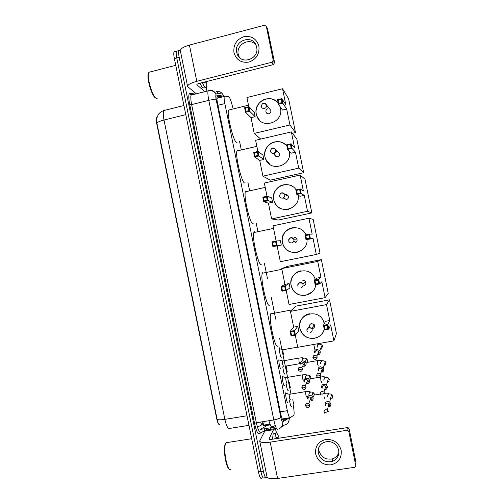 <?xml version="1.0" encoding="UTF-8"?>
<svg xmlns="http://www.w3.org/2000/svg" width="504" height="504" viewBox="0 0 504 504"><rect width="100%" height="100%" fill="white"/><g stroke="black" fill="none" stroke-linecap="round" stroke-linejoin="round"><path stroke-width="0.76" d="M280.633 368.859L281.012 368.934C280.306 370.333 278.303 361.053 278.977 359.459L279.052 359.295M284.017 385.566L284.407 385.617C283.721 387.173 281.704 377.729 282.385 376.116L282.448 375.978M287.4 402.274L287.803 402.299C287.135 404.019 285.106 394.411 285.793 392.774L285.844 392.66M281.238 357.745L281.604 357.827C280.879 359.182 278.807 349.593 279.481 347.999L279.569 347.829M284.539 374.037L284.918 374.1C284.13 373.981 283.418 371.587 282.776 366.906M287.834 390.342L288.225 390.38C287.507 390.442 286.814 388.193 286.146 383.62M291.136 406.646L291.539 406.652C290.877 406.886 290.203 404.781 289.517 400.334M232.634 107.295C231.273 101.203 229.988 97.682 228.791 96.724L224.633 96.094L224.236 96.497C223.952 97.688 224.154 100.05 224.853 103.597L287.33 410.684C288.364 415.441 289.277 417.784 290.071 417.715L293.914 415.214C294.336 413.204 294.071 409.62 293.101 404.473M264.228 421.47L263.277 425.603L270.169 424.507M156.927 117.148L156.65 117.463C156.127 118.585 156.164 120.721 156.763 123.858L216.701 418.685C217.577 422.629 218.56 424.683 219.649 424.847M290.972 393.989L279.625 338.253M275.738 319.152L271.36 297.612M267.473 278.517L264.342 263.138M257.815 231.053L256.177 223.02M249.524 190.31L247.892 182.278M241.233 149.575L239.602 141.542M264.253 477.59L264.216 477.672C263.227 478.964 262.118 476.923 260.902 471.555L176.784 57.947C176.129 54.608 176.009 52.372 176.413 51.232L177.358 50.986M164.6 109.941L163.756 110.552C163.025 112.203 163.107 115.359 164.008 120.028C160.247 120.985 157.878 121.987 156.883 123.026L217.129 419.41C217.659 422.27 218.44 424.015 219.473 424.651M261.79 478.025C260.776 479.317 259.661 477.282 258.439 471.914L174.384 58.577C173.729 55.238 173.609 53.002 174.025 51.862L174.989 51.61M266.956 476.614L266.647 477.32C265.677 478.611 264.581 476.564 263.359 471.196L179.191 57.317C178.536 53.978 178.41 51.742 178.8 50.602L179.897 50.501L180.388 50.973M270.434 427.808L270.743 429.32M264.216 477.672C263.227 478.964 262.118 476.923 260.902 471.555L176.784 57.947C176.129 54.608 176.009 52.372 176.413 51.232L174.025 51.862M222.598 96.9L217.476 96.163L217.054 96.573C216.733 97.77 216.922 100.138 217.615 103.673L280.64 413.438C281.679 418.2 282.618 420.538 283.456 420.449L287.431 418.137M216.953 97.001L220.324 97.467M285.1 418.509L282.668 419.901M341.17 450.248C341.907 458.054 338.505 462.924 330.964 464.858C323.114 465.167 318.018 461.57 315.668 454.06C314.912 446.311 318.289 441.447 325.792 439.463C333.654 439.097 338.783 442.695 341.17 450.248M318.314 453.216C320.601 460.001 325.231 462.748 332.193 461.444C337.201 459.383 339.362 455.622 338.675 450.173C337.252 445.038 333.894 442.134 328.589 441.46C321.256 442.014 317.829 445.933 318.314 453.216M338.883 452.359C337.882 455.54 335.803 457.689 332.634 458.81C325.754 460.102 321.18 457.393 318.919 450.683L318.774 447.596M273.546 429.698L264.814 431.115L273.546 429.698L275.367 428.589L276.469 432.86M264.814 431.115L259.705 440.937C260.272 442.588 263.762 442.997 270.182 442.147L346.922 430.309L347.25 427.613L271.543 439.343C269.942 439.557 269.067 439.456 268.916 439.041L273.508 429.748M264.858 431.065L266.805 429.937L275.367 428.589M259.749 441.17L266.956 476.589C267.593 478.592 271.133 479.209 277.572 478.454L354.463 467.347L355.2 467.044L355.755 465.52L355.906 463.151M347.25 427.613L348.138 427.72L349.159 428.942L348.863 431.657L355.755 465.52M348.863 431.657L347.823 430.422L346.922 430.309M349.159 428.942L355.963 462.332M274.869 438.826L275.512 433.396C276.431 431.896 277.635 433.49 279.109 438.171M276.179 438.625L276.413 437.837C276.778 437.113 277.257 437.289 277.855 438.367M272.494 439.198L273.168 433.768M230.618 469.646C227.43 471.429 223.222 450.771 225.414 444.119L226.044 442.638M229.232 469.01C226.17 467.895 223.127 450.393 224.992 444.73L225.59 443.312M277.773 345.889C275.36 350.066 268.493 319.051 270.705 313.891L271.12 313.186M324.236 329.269C322.22 339.129 307.831 341.718 302.129 333.333L299.861 328.28C296.402 314.672 317.552 307.73 323.291 320.72L324.311 323.606M329.755 320.525L327.865 324.488L328.803 329.106L330.656 324.941L333.9 340.861L336.42 333.585L329.54 299.817L326.516 304.599L329.755 320.525L325.515 321.3L323.429 325.294L327.865 324.488L327.298 325.357L327.965 328.658L328.803 329.106L324.368 329.912L323.429 325.294L324.179 325.924L324.853 329.225L324.368 329.912M326.516 304.599L290.449 311.371L293.656 327.146L297.826 326.384L298.721 330.763L295.42 335.16L291.06 335.947L290.128 331.374L293.656 327.146M295.294 335.179L297.757 347.294L333.9 340.861M329.54 299.817L295.905 306.167L290.449 311.371M327.965 328.658L324.853 329.225M327.298 325.357L324.179 325.924M291.06 335.947L291.501 335.273L290.833 332.004L290.128 331.374L294.487 330.58L297.826 326.384M290.833 332.004L293.895 331.443L294.487 330.58L295.42 335.16L294.563 334.719L293.895 331.443M291.501 335.273L294.563 334.719M312.801 328.476C314.521 327.739 315.019 326.498 314.301 324.746L311.585 323.499C309.689 324.185 309.141 325.471 309.947 327.348L310.017 327.455M311.919 328.545L312.606 328.514M313.696 325.716L314.364 325.685M323.316 320.683L324.33 323.568M324.242 329.288C322.774 334.152 319.555 337.132 314.584 338.241C309.538 338.927 305.399 337.277 302.161 333.289C296.61 326.378 300.894 315.076 309.607 313.772M269.483 305.159C266.931 308.127 260.152 278.221 262.275 273.25L262.83 272.456M315.731 284.659C314.887 296.094 297.996 299.439 292.654 289.34L291.142 285.422C287.582 271.366 309.771 264.606 314.849 278.328L315.227 279.361M320.96 277.332L318.66 279.292L319.605 283.909L321.861 281.742L325.099 297.662L328.23 293.359L321.35 259.598L317.722 261.412L320.96 277.332L316.733 278.158L314.238 280.155L318.66 279.292L318.087 280.123L318.755 283.424L319.605 283.909L315.176 284.766L314.238 280.155L314.981 280.728L315.649 284.023L315.176 284.766M317.722 261.412L281.736 268.588L284.949 284.357L289.107 283.544L290.002 287.923L286.297 290.354L281.95 291.192L281.018 286.618L284.949 284.357M286.171 290.373L289.05 304.498L325.099 297.662M321.35 259.598L287.79 266.295L281.736 268.588M318.755 283.424L315.649 284.023M318.087 280.123L314.981 280.728M281.95 291.192L282.379 290.468L281.717 287.198L281.018 286.618L285.365 285.774L289.107 283.544M281.717 287.198L284.766 286.606L285.365 285.774L286.297 290.354L285.434 289.876L284.766 286.606M282.379 290.468L285.434 289.876M312.115 291.999L305.84 295.268C300.226 296.024 295.842 294.04 292.685 289.315C288.238 282.341 292.711 272.147 300.856 270.805M303.862 285.541C305.626 284.93 306.218 283.727 305.644 281.938C305.021 280.835 304.088 280.363 302.835 280.526M261.198 264.436C258.508 266.257 251.798 237.321 253.84 232.546L254.545 231.739L255.308 232.237M307.031 239.558C308.146 252.46 288.761 257.475 283.525 245.757L282.423 242.575C278.914 228.766 300.497 221.539 305.909 234.839M312.165 234.146L309.462 234.108L310.401 238.72L313.066 238.556L316.31 254.476L320.04 253.14L313.16 219.385L308.927 218.232L312.165 234.146M309.55 238.203L306.451 238.839L305.985 239.633L305.046 235.022L309.462 234.108L308.876 234.902L309.55 238.203L310.401 238.72L305.985 239.633L313.066 238.556M308.927 218.232L273.029 225.805L276.123 241.007M316.31 254.476L280.337 261.715L277.131 245.946L281.282 245.089L280.394 240.717L276.249 240.975L277.181 245.555L272.84 246.45L271.914 241.876L276.249 240.975L275.644 241.775L272.601 242.399L271.914 241.876M308.876 234.902L305.777 235.544L306.451 238.839M305.046 235.022L305.777 235.544M277.131 245.946L272.84 246.45L273.262 245.668L272.601 242.399M281.282 245.089L277.181 245.555L276.312 245.045L275.644 241.775M273.262 245.668L276.312 245.045M297.448 252.221L297.089 252.302C291.123 253.128 286.618 250.948 283.569 245.75C279.77 238.808 284.313 229.238 292.112 227.839L295.848 227.638M295.111 242.582C296.818 241.983 297.429 240.811 296.951 239.06C296.346 237.888 295.394 237.384 294.09 237.56M253.184 223.663L252.913 223.719C250.091 224.456 243.451 196.365 245.398 191.785L246.261 191.029L246.834 191.463M298.147 195.25C300.649 208.946 279.632 215.221 274.567 202.406L273.704 199.742C270.465 187.123 289.126 178.769 296.056 189.851M303.377 190.972L300.264 188.931L301.203 193.549L304.277 195.382L307.516 211.296L311.85 212.927L304.977 179.178L300.138 175.058L303.377 190.972M300.346 192.988L297.253 193.662L296.799 194.506L295.861 189.895L300.264 188.931L299.672 189.687L300.346 192.988L301.203 193.549L296.799 194.506L300.063 196.295L304.277 195.382M300.138 175.058L264.329 183.04L267.007 196.22M307.516 211.296L271.631 218.938L268.424 203.175L272.57 202.274L271.675 197.896L267.133 196.195L268.065 200.768L263.737 201.713L262.811 197.14L267.133 196.195L266.522 196.951L263.485 197.618L262.811 197.14M271.631 218.938L278.372 220.034L311.85 212.927M299.672 189.687L296.579 190.367L297.253 193.662M295.861 189.895L296.579 190.367M268.424 203.175L263.737 201.713L264.146 200.888L263.485 197.618M272.57 202.274L267.189 200.22L266.522 196.951M264.146 200.888L267.189 200.22M286.367 199.628C288.03 199.036 288.653 197.877 288.231 196.163C287.645 194.935 286.688 194.418 285.346 194.607L285.094 194.676M288.345 209.343C282.146 210.244 277.565 207.931 274.611 202.425C271.234 195.533 275.801 186.341 283.368 184.892C286.606 184.225 289.642 184.735 292.478 186.43M245.215 182.876L244.629 183.009C241.681 182.725 235.091 155.352 236.956 150.967L237.982 150.331L238.342 150.646M289.157 150.986L289.239 151.339C292.755 165.52 270.598 172.803 265.69 159.207L264.984 156.914C261.815 144.56 279.796 135.847 286.997 146.368M294.588 147.804L291.066 143.766L292.005 148.378L295.483 152.214L298.727 168.128L303.66 172.721L296.793 138.978L291.35 131.897L294.588 147.804M291.142 147.785L288.055 148.497L287.614 149.392L286.675 144.78L291.066 143.766L290.468 144.49L291.142 147.785L292.005 148.378L287.614 149.392L291.281 153.178L295.483 152.214M291.35 131.897L255.623 140.276L257.897 151.446M298.727 168.128L262.93 176.173L259.724 160.411L263.857 159.459L262.962 155.087L258.023 151.421L258.955 155.994L254.64 156.99L253.707 152.416L258.023 151.421L257.399 152.139L254.369 152.844L253.707 152.416M262.93 176.173L270.264 180.18L303.66 172.721M290.468 144.49L287.387 145.202L288.055 148.497M286.675 144.78L287.387 145.202M259.724 160.411L254.64 156.99L255.037 156.108L254.369 152.844M263.857 159.459L258.067 155.415L257.399 152.139M255.037 156.108L258.067 155.415M276.601 151.666C274.957 152.271 274.334 153.43 274.743 155.137C275.323 156.366 276.28 156.883 277.628 156.681C279.26 156.089 279.884 154.942 279.506 153.248L275.638 150.053C275.801 151.679 275.115 152.75 273.577 153.266C272.173 153.481 271.171 152.945 270.572 151.66L270.434 151.225M269.942 164.512L265.734 159.245C262.66 152.397 267.233 143.464 274.63 141.952C279.103 141.057 282.952 142.204 286.178 145.391M237.227 142.103L236.351 142.311C233.283 141.044 226.731 114.282 228.514 110.099L248.485 105.21M256.271 114.093C253.102 101.751 271.039 92.824 278.227 103.288C274.989 99.439 270.875 98.015 265.885 99.017C258.628 100.598 254.06 109.362 256.914 116.166L256.271 114.093M279.953 106.445L280.463 108.253C284.01 122.598 261.5 129.969 256.857 116.109M285.799 104.649L281.875 98.608L282.813 103.225L286.694 109.059L289.939 124.967L295.476 132.527L288.609 98.79L282.561 88.742L285.799 104.649M281.938 102.596L278.863 103.345L278.428 104.29L277.49 99.679L281.875 98.608L281.27 99.301L281.938 102.596L282.813 103.225L278.428 104.29L282.505 110.067L286.694 109.059M282.561 88.742L246.922 97.53L248.787 106.684M289.939 124.967L254.224 133.415L251.017 117.653L255.144 116.663L254.249 112.285L248.913 106.653L249.845 111.227L245.536 112.272L244.604 107.705L248.913 106.653L248.283 107.339L245.259 108.077L244.604 107.705M292.389 133.251L295.476 132.527M254.224 133.415L260.719 139.085M281.27 99.301L278.189 100.05L278.863 103.345M277.49 99.679L278.189 100.05M251.017 117.653L245.536 112.272L245.927 111.346L245.259 108.077M255.144 116.663L248.951 110.609L248.283 107.339M245.927 111.346L248.951 110.609M267.863 108.732C266.238 109.343 265.614 110.496 265.992 112.184C266.553 113.444 267.517 113.961 268.884 113.747C270.497 113.148 271.127 112.008 270.774 110.326L269.716 109.009M259.459 120.16L256.914 116.166M329.358 406.93C330.542 406.262 331.04 405.248 330.844 403.887L329.698 402.085L327.43 401.518C325.748 401.971 324.992 403.061 325.168 404.806M329.465 406.463L329.868 404.794L329.017 403.471L327.392 403.074C326.17 403.402 325.622 404.195 325.748 405.455M292.83 399.294C293.089 402.085 293.473 403.591 293.983 403.817M325.641 389.605C326.939 388.968 327.493 387.929 327.304 386.48L326.491 384.98L323.889 384.124C322.207 384.584 321.451 385.68 321.628 387.425L322.05 388.445M325.779 389.126L326.309 387.311L325.71 386.209L323.833 385.604C322.61 385.932 322.069 386.732 322.195 387.992M289.523 382.567C289.668 385.321 290.052 386.971 290.669 387.532M286.411 365.929L286.247 366.03C286.259 368.581 286.631 370.32 287.356 371.24M321.873 372.292C323.322 371.706 323.946 370.635 323.757 369.073L323.159 367.807L320.349 366.736C318.667 367.202 317.917 368.304 318.093 370.043L318.465 370.988M322.05 371.807L322.749 369.829L322.302 368.896L320.279 368.128C319.057 368.468 318.509 369.268 318.641 370.528M283.078 349.644L282.92 349.751C282.939 352.258 283.311 353.991 284.042 354.955M318.037 354.98C319.668 354.476 320.393 353.373 320.216 351.672L319.75 350.582L316.808 349.341C315.126 349.814 314.376 350.923 314.553 352.661M318.251 354.501L319.19 352.346L318.843 351.546L316.72 350.658C315.504 350.998 314.956 351.805 315.088 353.071M289.435 394.241L289.239 394.336C288.868 395.256 290.002 400.649 290.367 399.697M311.226 400.995C312.669 400.422 313.293 399.357 313.104 397.801L311.793 395.892L309.714 395.451C308.045 395.898 307.301 396.995 307.478 398.727M311.352 400.649L312.052 398.677L311.088 397.284L309.595 396.969C308.385 397.297 307.843 398.091 307.976 399.351M286.02 377.553L285.831 377.654C285.466 378.561 286.593 383.859 286.971 383.002M307.465 383.733C309.053 383.229 309.758 382.139 309.576 380.47L308.587 378.8L306.193 378.126C304.523 378.586 303.78 379.682 303.956 381.415M307.616 383.38L308.511 381.27L307.78 380.048L306.054 379.569C304.844 379.903 304.303 380.696 304.435 381.956M306.212 383.657L306.886 383.657M282.605 360.858L282.429 360.971C282.435 363.586 282.82 365.362 283.576 366.307M303.811 366.433C305.481 365.973 306.224 364.871 306.048 363.138L305.273 361.67L302.665 360.807C301.001 361.274 300.258 362.376 300.434 364.109M302.602 366.251L303.345 366.257M303.824 366.112L304.97 363.863L304.397 362.786L302.513 362.174M258.905 46.148C259.654 54.023 256.347 59.327 248.97 62.068C241.296 63.176 236.294 60.026 233.963 52.618C233.201 44.799 236.483 39.501 243.816 36.716C251.502 35.551 256.53 38.688 258.905 46.148M236.729 52.359L237.176 53.915C240.912 65.482 259.585 59.125 256.637 47.2L256.36 46.122C253.014 34.001 233.698 40.232 236.729 52.359M239.318 57.317L238.279 54.476C235.727 44.51 250.022 36.924 255.994 45.158M206.224 87.557L206.949 91.142M196.188 93.713L187.633 86.575C187.507 84.811 190.556 83.066 196.793 81.327L271.977 62.212L273.231 60.222L274.573 62.635L273.338 64.6L199.143 83.412C197.587 83.84 196.818 84.275 196.844 84.722L204.719 91.577M187.583 86.342L180.394 50.992C180.199 48.882 183.204 46.916 189.422 45.095L264.449 25.25L266.326 26.315L273.231 60.222M267.504 28.671L274.573 62.635M157.135 98.45L156.032 98.261C152.548 96.598 147.13 78.857 148.51 73.414L148.882 72.293L150.482 71.877M206.571 81.528C206.867 84.244 206.835 86.108 206.476 87.123L205.134 87.419C204.347 86.701 203.427 85.088 202.387 82.587M204.196 87.696L202.835 87.998C202.035 87.28 201.109 85.674 200.063 83.173M205.367 81.831L205.002 83.11L203.648 82.265M155.358 97.82C152.013 96.214 146.84 79.292 148.163 74.088L148.674 72.784M218.642 97.228L219.259 97.732M275.272 425.578L272.103 426.737C271.19 427.046 270.131 425.036 268.928 420.72M284.395 418.622L284.168 419.044M282.202 418.975L289.888 417.747M280.312 411.818L287.33 410.684M217.948 105.298L224.853 103.597M257.437 427.115L261.828 424.828C262.376 424.519 262.742 423.467 262.93 421.678M185.787 114.666L164.008 120.028L224.86 419.366C221.029 419.952 218.453 419.971 217.129 419.41M247.023 415.769L224.86 419.366C226.271 425.628 227.77 428.658 229.358 428.469L248.97 425.338M258.439 471.914L263.359 471.196M174.384 58.577L179.191 57.317M261.828 424.828L260.543 422.056M270.327 424.866L267.662 425.288L268.141 424.399M265.268 428.627L264.619 429.736L264.575 428.734M275.783 426.964L260.051 429.452L265.545 426.447M223.965 96.566L223.524 96.144L216.172 95.042C215.624 95.187 215.649 96.862 216.26 100.063L280.797 417.287C281.49 420.475 282.12 422.037 282.687 421.974L289.252 417.848M216.512 91.659C219.038 91.167 221.092 91.993 222.661 94.135L223.524 96.144M267.523 428.268L266.893 429.376L259.232 433.786C257.714 434.064 256.152 430.605 254.558 423.398L189.737 104.675C188.395 97.436 188.477 93.656 189.989 93.347L195.294 94.065M268.884 425.093L268.909 424.752M282.687 421.974C282.977 425.867 281.314 428.299 277.698 429.263C276.513 429.471 275.222 426.359 273.811 419.933L256.347 422.73C257.758 429.118 259.132 432.205 260.474 431.972L259.232 433.786M289.057 418.213C289.334 421.886 287.765 424.179 284.351 425.093L281.635 426.794M216.928 91.904L217.911 93.347M192.9 94.664L191.841 94.532L191.104 95.117C190.55 96.743 190.726 99.905 191.64 104.599L256.347 422.73L254.558 423.398M280.797 417.287C279.934 418.351 277.603 419.234 273.811 419.933L208.795 100.34L191.64 104.599L189.737 104.675M216.26 100.063C215.044 99.414 212.556 99.502 208.795 100.34C207.875 95.621 207.642 92.459 208.102 90.852L208.738 90.285C211.415 89.762 213.589 90.638 215.258 92.906L216.172 95.042M189.989 93.347L191.545 94.569M267.082 428.343L266.893 429.376M270.182 442.147L277.572 478.454M268.947 438.896L269.016 439.217M314.244 326.132L314.66 325.981M306.904 329.547L309.015 327.354L311.844 328.665L312.165 329.496C312.329 331.115 311.636 332.142 310.08 332.59M311.062 323.65L311.113 324.173M297.807 284.571L299.886 282.511C301.184 282.341 302.167 282.832 302.816 283.979L303.03 284.621C303.194 286.24 302.501 287.28 300.951 287.746M294.242 240.981L295.791 242.336M291.822 242.909C290.493 243.092 289.51 242.588 288.874 241.403L288.672 240.83C289.416 237.51 291.104 236.981 293.738 239.236L293.895 239.753C294.065 241.372 293.372 242.424 291.822 242.909M288.742 239.539L290.758 237.674C292.118 237.491 293.108 238.014 293.738 239.236L296.951 239.06M285.686 199.042L286.058 199.672M281.635 192.849C283.027 192.654 284.036 193.189 284.64 194.468L284.766 194.897C284.93 196.522 284.243 197.581 282.7 198.085C281.327 198.28 280.331 197.757 279.714 196.516L279.55 196.018M287.904 195.565L286.833 195.861M270.9 149.127L272.513 148.037C273.937 147.823 274.938 148.371 275.531 149.682C272.941 147.269 271.24 147.773 270.428 151.194M262.42 103.692L263.39 103.232C264.833 102.999 265.841 103.553 266.421 104.895L266.509 105.216C266.679 106.842 265.992 107.925 264.455 108.461C263.031 108.694 262.03 108.152 261.437 106.835L261.318 106.438M323.996 412.146C323.978 410.136 325.111 409.437 327.392 410.048L328.28 411.421L326 412.316L324.003 412.108C324.154 409.903 325.282 409.216 327.392 410.048L329.017 403.471M332.168 398.267L332.678 396.081L331.588 394.367C328.904 393.29 327.461 394.159 327.266 396.969M324.217 396.9L324.91 398.771M320.305 393.996C320.67 391.627 321.886 390.997 323.959 392.106L324.582 393.259L322.295 394.103L320.311 393.958C320.563 391.583 321.779 390.965 323.959 392.106L325.71 386.209M320.626 377.049L320.865 380.413L321.565 382.347M328.621 381.856L329.301 379.481L328.532 378.05C325.773 376.582 324.223 377.364 323.889 380.388M316.613 375.883L317.142 376.86C319.328 378.132 320.576 377.546 320.884 375.089L320.418 374.119C318.226 372.752 316.959 373.313 316.613 375.814L318.585 375.889L320.884 375.089M317.281 360.644L317.507 363.932L318.226 365.929M325.017 365.469L325.918 362.88L325.351 361.67C322.566 359.925 320.96 360.637 320.512 363.812M318.843 351.546L316.827 356.095C314.515 354.759 313.211 355.295 312.915 357.701L313.331 358.571C315.523 360.02 316.808 359.472 317.186 356.926L316.827 356.095C314.635 354.564 313.331 355.087 312.921 357.67L314.88 357.683L317.186 356.926M321.325 349.102L322.541 346.279L322.094 345.24C319.322 343.287 317.665 343.955 317.142 347.237M313.753 344.446L314.88 349.511M305.544 405.821L306.64 407.238C308.656 407.837 309.702 407.106 309.777 405.04L308.776 403.591C306.722 402.898 305.644 403.609 305.544 405.733L307.465 405.915L309.777 405.04M305.701 391.602L305.846 395.104L306.621 397.02M313.419 396.906L314.357 394.26L313.072 392.396C310.401 391.476 308.99 392.402 308.851 395.168M301.864 387.746L302.696 388.994C304.8 389.863 305.934 389.183 306.098 386.952L305.336 385.686C303.213 384.728 302.053 385.39 301.864 387.664L303.773 387.784L306.098 386.952M302.287 374.85L302.419 378.271L303.213 380.255M309.714 380.142L310.905 377.301L309.935 375.669C307.169 374.415 305.657 375.272 305.405 378.233M298.185 369.665L298.841 370.768C300.989 371.851 302.179 371.221 302.419 368.871L301.82 367.756C299.666 366.591 298.45 367.208 298.185 369.596L300.082 369.652L302.419 368.871M298.866 358.092L298.992 361.437L299.798 363.491M306.079 363.302C307.182 362.628 307.642 361.645 307.453 360.347L306.697 358.917C304.044 357.399 302.45 358.111 301.915 361.053M189.422 45.095L196.793 81.327M267.788 29.308L266.351 26.429M196.869 84.514L196.932 84.842M273.338 64.6L271.977 62.212M270.005 424.103L263.687 425.111M216.903 98.318L224.236 96.497M156.454 119.07L158.332 114.433C159.749 112.619 161.557 111.321 163.756 110.552L183.935 105.538M258.369 422.409L256.473 423.335M288.88 421.079L289.529 417.803M224.167 96.516L222.661 94.135L215.258 92.906L212.965 91.186C210.395 90.449 208.776 90.336 208.102 90.852L191.104 95.117L190.292 93.977L193.807 94.437M178.8 50.602L176.413 51.232M270.188 424.551L265.532 425.672L265.545 424.815M332.193 461.444L332.634 458.81M348.138 427.72L347.823 430.422M275.461 433.509L273.118 433.875M251.691 438.726L225.981 442.733M224.992 444.73L225.414 444.119M292.005 309.891L270.705 313.891M306.923 330.498L307.301 331.367M314.301 324.746L311.844 328.665C309.16 326.705 307.516 327.31 306.917 330.473M281.894 269.338L262.275 273.25M305.644 281.938L302.816 283.979C300.157 281.837 298.488 282.391 297.795 285.648L298.059 286.341M273.559 228.394L253.84 232.546M265.211 187.393L245.398 191.785M288.231 196.163L284.64 194.468C282.032 192.125 280.337 192.635 279.55 196.006M286.14 199.238L283.506 198.122M256.857 146.33L236.956 150.967M275.436 156.133L275.801 156.019M276.627 156.706L274.743 155.137M270.774 110.326L266.421 104.895C263.838 102.407 262.137 102.904 261.305 106.394M267.133 113.52L265.992 112.184M325.004 413.557L324.009 412.19M332.653 395.798L331.588 394.367L329.698 402.085M327.222 396.163L328.583 393.593C327.94 393.126 326.611 393.051 324.601 393.366M306.678 396.308L308.442 396.012M314.061 395.086L320.317 394.059M332.249 397.921L330.561 398.57M321.017 395.186L320.311 394.034M329.276 379.21L328.532 378.05L326.491 384.98M323.851 379.55L325.042 377.099C324.45 376.658 322.925 376.646 320.462 377.074L320.185 377.124M303.263 379.984L304.082 379.846M310.275 378.8L318.062 377.483M328.74 381.434L327.38 381.963M325.899 362.628L325.351 361.67L323.159 367.807M320.481 362.93L321.527 360.618C320.456 360.492 323.316 359.957 317.117 360.669L307.056 362.414M316.606 375.845C316.922 373.464 318.194 372.884 320.418 374.119L322.302 368.896M286.247 366.03L300.378 363.573M300.97 363.472L302.639 363.182M325.193 364.965L324.034 365.356M322.522 346.04L322.094 345.24L319.75 350.582M317.111 346.305L318.024 344.15L316.877 343.892M282.939 349.707L279.38 348.692M282.92 349.751L297.719 347.117M321.584 348.503L320.538 348.787M307.774 396.799L306.64 396.969M314.345 393.926L313.072 392.396L311.793 395.892M305.531 405.783C305.808 403.641 306.886 402.91 308.776 403.591L311.088 397.284M289.258 394.286L285.705 393.208M289.239 394.336L305.493 391.633C307.768 391.211 309.298 391.236 310.092 391.728L308.826 394.197M304.007 380.06L303.232 380.186M310.899 376.986L309.935 375.669L308.587 378.8M301.852 387.708C301.99 385.554 303.15 384.88 305.336 385.686L307.78 380.048M285.85 377.603L282.297 376.551M285.831 377.654L302.072 374.881L306.016 374.623L306.489 374.894L305.386 377.219M307.446 360.051L306.697 358.917L305.273 361.67M298.179 369.634C298.381 367.385 299.596 366.761 301.82 367.756L304.397 362.786M282.448 360.921L278.888 359.894M282.429 360.971L298.658 358.13C304.41 357.437 301.953 357.922 302.91 358.073L301.946 360.24M237.176 53.915L238.72 56.013M267.763 29.194L266.326 26.315M203.666 82.297L205.002 83.11M175.751 65.306L148.882 72.293M148.163 74.088L148.51 73.414"/></g></svg>
